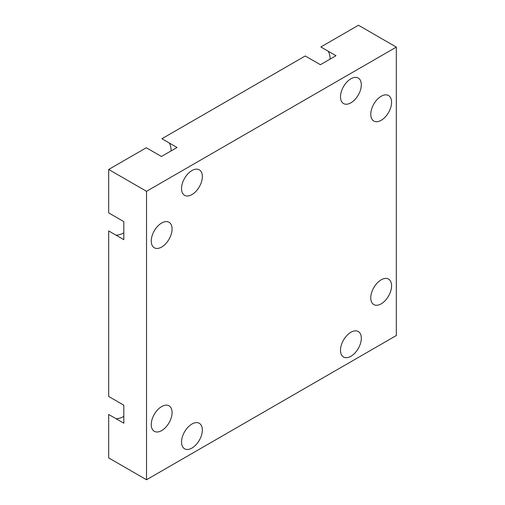 <?xml version="1.0" encoding="UTF-8"?>
<svg xmlns="http://www.w3.org/2000/svg" width="505" height="505" viewBox="0 0 505 505"><rect width="100%" height="100%" fill="white"/><g stroke="black" fill="none" stroke-linecap="round" stroke-linejoin="round"><path stroke-width="0.76" d="M161.669 223.002A14.721 8.497 -60 0 1 169.03 222.269A14.721 8.497 -60 0 1 171.283 234.067A14.721 8.497 -60 0 1 161.669 247.033A14.721 8.497 -60 0 1 154.309 247.766A14.721 8.497 -60 0 1 152.049 235.968A14.721 8.497 -60 0 1 161.669 223.002M123.82 239.66L108.682 230.918L108.682 396.45L123.82 405.187L123.82 423.209L108.682 414.466L108.682 457.896L146.526 479.75L396.318 335.535L396.318 47.104L358.474 25.25L320.858 46.965L335.995 55.708L320.391 64.716L305.254 55.973L161.903 138.742L177.04 147.479L161.436 156.487L146.298 147.75L108.682 169.465L108.682 212.895L123.82 221.638L123.82 239.66M123.82 232.83A24.088 13.906 -60 0 1 116.017 235.153M191.944 170.557A14.721 8.497 -60 0 1 199.305 169.832A14.721 8.497 -60 0 1 201.558 181.623A14.721 8.497 -60 0 1 191.944 194.595A14.721 8.497 -60 0 1 184.584 195.321A14.721 8.497 -60 0 1 182.33 183.53A14.721 8.497 -60 0 1 191.944 170.557M191.944 424.03A14.721 8.497 -60 0 1 199.305 423.304A14.721 8.497 -60 0 1 201.558 435.095A14.721 8.497 -60 0 1 191.944 448.068A14.721 8.497 -60 0 1 184.584 448.793A14.721 8.497 -60 0 1 182.33 437.002A14.721 8.497 -60 0 1 191.944 424.03M161.669 406.55A14.721 8.497 -60 0 1 169.03 405.818A14.721 8.497 -60 0 1 171.283 417.616A14.721 8.497 -60 0 1 161.669 430.588A14.721 8.497 -60 0 1 154.309 431.314A14.721 8.497 -60 0 1 152.049 419.522A14.721 8.497 -60 0 1 161.669 406.55M123.82 416.385A24.088 13.906 -60 0 1 116.017 418.702M381.18 279.814A14.721 8.497 -60 0 1 388.541 279.088A14.721 8.497 -60 0 1 390.794 290.88A14.721 8.497 -60 0 1 381.18 303.852A14.721 8.497 -60 0 1 373.82 304.578A14.721 8.497 -60 0 1 371.566 292.786A14.721 8.497 -60 0 1 381.18 279.814M350.899 332.258A14.721 8.497 -60 0 1 358.26 331.526A14.721 8.497 -60 0 1 360.519 343.324A14.721 8.497 -60 0 1 350.899 356.29A14.721 8.497 -60 0 1 343.545 357.022A14.721 8.497 -60 0 1 341.285 345.231A14.721 8.497 -60 0 1 350.899 332.258M350.899 78.786A14.721 8.497 -60 0 1 358.26 78.054A14.721 8.497 -60 0 1 360.519 89.852A14.721 8.497 -60 0 1 350.899 102.818A14.721 8.497 -60 0 1 343.545 103.55A14.721 8.497 -60 0 1 341.285 91.752A14.721 8.497 -60 0 1 350.899 78.786M381.18 96.266A14.721 8.497 -60 0 1 388.541 95.54A14.721 8.497 -60 0 1 390.794 107.331A14.721 8.497 -60 0 1 381.18 120.304A14.721 8.497 -60 0 1 373.82 121.03A14.721 8.497 -60 0 1 371.566 109.238A14.721 8.497 -60 0 1 381.18 96.266M396.318 47.104L146.526 191.313L146.526 479.75M146.526 191.313L108.682 169.465M169.238 142.978A24.088 13.906 -60 0 1 171.132 150.894M328.193 51.201A24.088 13.906 -60 0 1 330.087 59.117"/></g></svg>
